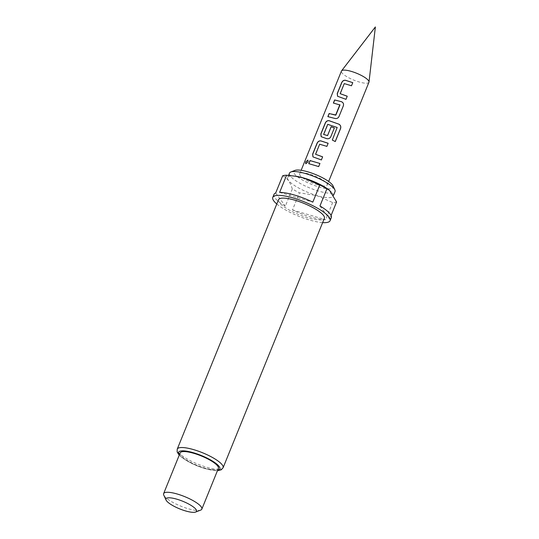 <?xml version="1.0" encoding="UTF-8"?>
<svg xmlns="http://www.w3.org/2000/svg" width="539" height="539" viewBox="0 0 539 539"><rect width="100%" height="100%" fill="white"/><g stroke="black" fill="none" stroke-linecap="round" stroke-linejoin="round"><path stroke-width="0.4" stroke-dasharray="2.69 2.02" d="M307.944 160.09L308.2 162.023L305.788 163.775M345.971 99.371L337.623 96.313M351.482 85.795L344.313 83.673L340.345 93.981M338.943 116.673L338.943 116.673C338.041 118.324 336.646 118.924 334.773 118.459L327.981 116.64M339.994 105.017L333.493 103.07M330.737 136.879L330.737 136.879C329.834 138.53 328.446 139.129 326.573 138.664L321.217 136.724M335.218 141.521L332.26 140.1L337.138 127.494L328.049 124.266L323.798 134.73M321.359 159.989L313.011 156.93M326.87 146.413L319.701 144.29L315.733 154.599M318.67 166.618L308.874 163.681M368.939 82.258A14.849 3.699 22.1 0 1 359.041 81.941A14.849 3.699 22.1 0 1 341.43 71.081M333.028 185.888A21.284 5.302 22.1 0 1 318.994 186.972A21.284 5.302 22.1 0 1 298.916 177.796A21.284 5.302 22.1 0 1 294.927 170.418M289.49 173.127A24.578 6.124 -157.9 0 0 318.65 191.102A24.578 6.124 -157.9 0 0 335.036 191.621M295.978 176.266A24.578 6.124 -157.9 0 0 287.685 177.567A24.578 6.124 -157.9 0 0 316.851 195.542A24.578 6.124 -157.9 0 0 333.23 196.068A24.578 6.124 -157.9 0 0 328.197 189.344M282.665 175.808C286.97 177.58 290.184 181.973 292.313 188.987A30.932 7.708 -157.9 0 0 299.455 192.807L316.871 195.657L332.644 202.543A30.932 7.708 -157.9 0 0 336.572 201.97M276.776 203.998A30.932 7.708 -157.9 0 0 309.48 220A30.932 7.708 -157.9 0 0 322.632 222.614M332.644 202.543L325.671 219.717A30.932 7.708 22.1 0 1 310.686 217.042A30.932 7.708 22.1 0 1 292.482 209.974L299.455 192.807M331.303 217.695A30.932 7.708 22.1 0 1 329.598 219.144L331.087 215.472M278.515 199.713A24.747 6.165 -157.9 0 0 307.877 217.803A24.747 6.165 -157.9 0 0 324.37 218.329M200.697 510.096A20.623 5.141 22.1 0 1 188.091 508.688A20.623 5.141 22.1 0 1 163.768 495.098M180.154 452.908A20.623 5.141 -157.9 0 0 204.618 467.987A20.623 5.141 -157.9 0 0 218.369 468.425M317.323 184.688A14.849 3.699 -157.9 0 0 327.22 185.005A14.849 3.699 -157.9 0 0 309.602 174.144A14.849 3.699 -157.9 0 0 299.711 173.827A14.849 3.699 -157.9 0 0 317.323 184.688M292.313 188.987L285.34 206.154A30.932 7.708 22.1 0 1 273.987 194.424M292.482 209.974L325.671 219.717M279.62 192.41L312.809 202.145M319.95 205.965L329.598 219.144M275.692 192.982L285.34 206.154M223.092 467.751A24.747 6.165 22.1 0 1 206.592 467.225A24.747 6.165 22.1 0 1 177.237 449.135M179.366 454.849A22.267 5.552 -157.9 0 0 205.049 468.566A22.267 5.552 -157.9 0 0 217.581 470.365M217.426 470.736L205.258 468.721L197.213 465.905L192.315 463.749L183.361 458.669L179.218 455.219M333.648 195.044L333.23 196.068M327.22 185.005L328.649 181.481M299.711 173.827L301.139 170.311M288.567 175.391L287.685 177.567"/><path stroke-width="0.81" d="M305.728 161.976L307.897 160.063L308.086 161.956L305.721 163.741L305.728 161.976M305.788 163.775L305.862 162.05L307.944 160.09M340.17 93.658L347.244 96.225L345.984 99.331L337.569 96.272L337.246 93.517L341.665 82.635C342.501 80.897 343.747 80.102 345.398 80.25L352.762 82.649L351.495 85.762L344.253 83.606L340.17 93.658L347.231 96.265L345.971 99.371M337.623 96.313L337.34 93.591L341.76 82.703C342.582 80.951 343.821 80.156 345.465 80.311L352.762 82.649M327.955 116.693L329.221 113.588L335.891 115.016L339.974 104.97L333.371 103.05L334.638 99.944L341.531 101.723C343.255 102.565 343.869 103.912 343.377 105.759L338.957 116.64C338.041 118.27 336.639 118.856 334.759 118.405L327.86 116.626L329.127 113.513L335.595 115.151M333.466 103.117L334.732 100.011L341.531 101.723M323.622 134.413L327.55 135.565L331.135 126.726L334.369 127.932L330.751 136.845C329.834 138.476 328.433 139.062 326.553 138.611L321.163 136.684L320.833 133.928L325.253 123.047C326.088 121.309 327.335 120.514 328.999 120.655L338.991 124.213C340.594 125.23 341.12 126.658 340.581 128.498L335.278 141.548L332.307 140.073L337.171 127.467L327.705 124.361L323.622 134.413L327.571 135.612L331.155 126.78L334.355 127.972L330.737 136.879M321.217 136.724L320.927 134.002L325.347 123.121C326.176 121.363 327.416 120.568 329.059 120.723L338.991 124.213M315.558 154.275L322.632 156.842L321.372 159.948L312.957 156.889L312.633 154.134L317.047 143.253C317.889 141.514 319.135 140.719 320.793 140.861L328.143 143.266L326.883 146.372L319.64 144.223L315.558 154.275L322.618 156.876L321.359 159.989M313.011 156.93L312.728 154.201L317.141 143.327C317.97 141.568 319.209 140.773 320.86 140.928L328.13 143.307L326.87 146.413M308.854 163.735L310.114 160.629L319.944 163.472L318.684 166.578L308.759 163.667L310.019 160.555L319.944 163.472M301.139 170.311L341.43 71.081A14.849 3.699 22.1 0 1 341.558 70.858A14.849 3.699 22.1 0 1 351.327 71.397A14.849 3.699 22.1 0 1 369.006 82.009A14.849 3.699 22.1 0 1 368.939 82.258L328.649 181.481M290.844 171.981L294.927 170.418A21.284 5.302 22.1 0 1 307.931 171.86A21.284 5.302 22.1 0 1 333.028 185.888L334.86 189.856A24.578 6.124 -157.9 0 0 305.876 173.652A24.578 6.124 -157.9 0 0 290.844 171.981A24.578 6.124 -157.9 0 0 289.49 173.127L288.567 175.391M333.648 195.044L335.036 191.621A24.578 6.124 -157.9 0 0 334.86 189.856M331.087 215.472L336.572 201.97L329.551 190.334L328.197 189.344A24.578 6.124 -157.9 0 0 304.07 178.092A24.578 6.124 -157.9 0 0 295.978 176.266L286.586 175.236L279.62 192.41A30.932 7.708 22.1 0 1 294.604 195.084A30.932 7.708 22.1 0 1 312.809 202.145L319.782 184.978L304.003 178.086L294.314 176.031M329.551 190.334L326.924 188.798A30.932 7.708 -157.9 0 0 319.782 184.978M322.632 222.614A30.932 7.708 -157.9 0 0 330.104 220.66A30.932 7.708 -157.9 0 0 293.405 198.042A30.932 7.708 -157.9 0 0 272.781 197.382A30.932 7.708 -157.9 0 0 276.776 203.998M326.924 188.798L319.95 205.965A30.932 7.708 22.1 0 1 331.303 217.695L330.104 220.66M223.092 467.751L324.37 218.329A24.747 6.165 -157.9 0 0 295.008 200.238A24.747 6.165 -157.9 0 0 278.515 199.713L177.237 449.135A24.747 6.165 22.1 0 1 193.73 449.661A24.747 6.165 22.1 0 1 223.092 467.751L221.226 469.813L217.426 470.736M185.517 510.925A16.493 4.11 -157.9 0 0 195.603 512.05A16.493 4.11 -157.9 0 0 192.511 506.33A16.493 4.11 -157.9 0 0 176.94 499.215A16.493 4.11 -157.9 0 0 166.059 500.057A16.493 4.11 -157.9 0 0 185.517 510.925M166.059 500.057L163.768 495.098A20.623 5.141 22.1 0 1 163.627 493.616A20.623 5.141 22.1 0 1 177.371 494.054A20.623 5.141 22.1 0 1 201.835 509.133A20.623 5.141 22.1 0 1 200.697 510.096L195.603 512.05M201.835 509.133L218.369 468.425A20.623 5.141 -157.9 0 0 193.899 453.346A20.623 5.141 -157.9 0 0 180.154 452.908L163.627 493.616M335.615 115.205L339.846 104.687M286.586 175.236A30.932 7.708 -157.9 0 0 282.665 175.808L275.692 192.982A30.932 7.708 22.1 0 0 273.987 194.424L272.781 197.382M319.923 163.512L318.67 166.618M338.95 124.233C340.547 125.237 341.066 126.658 340.507 128.504L335.204 141.562M341.551 101.777C343.276 102.605 343.875 103.946 343.356 105.792L343.377 105.759M343.356 105.792L338.943 116.673M352.742 82.689L351.482 85.795M217.581 470.365A22.267 5.552 -157.9 0 0 215.351 462.974A22.267 5.552 -157.9 0 0 193.474 452.76A22.267 5.552 -157.9 0 0 179.366 454.849M341.558 70.858L375.373 26.95L369.006 82.009M177.237 449.135L177.136 451.904L179.218 455.219"/></g></svg>
